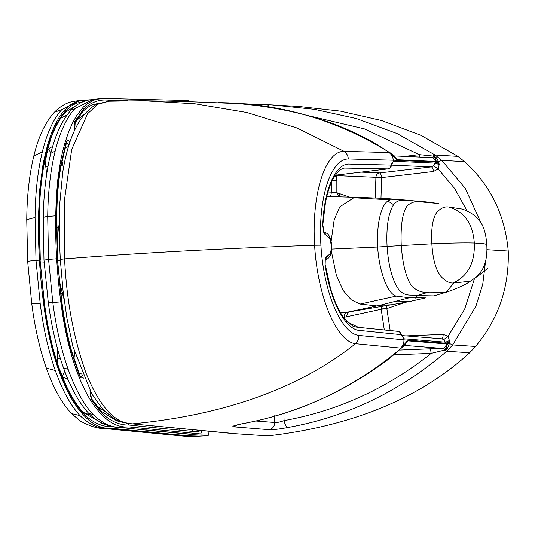 <?xml version="1.0" encoding="UTF-8"?>
<svg xmlns="http://www.w3.org/2000/svg" width="535" height="535" viewBox="0 0 535 535"><rect width="100%" height="100%" fill="white"/><g stroke="black" fill="none" stroke-linecap="round" stroke-linejoin="round"><path stroke-width="0.8" d="M181.499 101.403L180.429 100.333L103.569 98.42L96.842 99.249L93.464 100.286L86.69 104.118L83.286 107.134L76.271 116.222L72.426 123.217L68.426 132.513L64.936 142.925L62.368 152.622L60.401 161.991L57.733 180.068L56.289 197.803L55.7 215.819C55.459 228.599 55.78 242.903 56.67 258.753C57.666 274.609 59.044 288.987 60.809 301.88L52.818 302.502C56.014 327.086 61.124 349.348 68.146 369.29C75.321 389.233 83.607 404.279 93.01 414.438C102.359 423.419 111.741 427.726 121.144 427.371L128.861 426.903C114.169 428.094 100.393 417.521 87.533 395.178C74.559 371.063 65.651 339.959 60.809 301.88M83.821 378.212L79.635 376.145L79.728 375.109L71.489 350.739C67.243 335.278 64.019 318.833 61.813 301.386L57.399 258.8L56.436 216.187C56.576 198.739 57.874 182.422 60.335 167.228L66.133 142.377L67.764 140.464L69.015 140.926L69.971 142.116M74.552 130.58L74.077 126.14L74.753 121.432L83.834 108.739C91.866 101.71 100.406 98.908 109.461 100.333L127.892 100.714M100.834 98.6L93.143 99.37L74.84 108.685C66.581 117.733 60.027 131.864 55.179 151.064C50.484 170.284 47.996 192.098 47.709 216.494L55.7 215.819M145.62 429.893L192.58 434.38L200.25 433.925L128.861 426.903M69.008 145.025L66.748 142.751M66.34 142.818L66.882 142.598L66.006 144.584L65.805 143.373M61.966 160.781L63.438 168.043M56.944 241.151L58.422 228.565L56.717 226.94M59.331 223.289L58.422 228.565L59.331 229.341M84.323 114.396L78.364 118.89L74.92 122.729M60.896 294.089L62.241 292.926L59.505 281.377M64.1 299.312L62.241 292.926L63.21 292.177M73.97 359.065L74.592 352.618M96.32 405.537L104.967 411.596M128.44 423.546L128.748 424.997C119.8 425.292 110.859 421.393 101.931 413.301L101.51 411.475L91.859 399.177L91.973 400.608L101.931 413.301M61.813 301.386L61.512 301.606C63.732 319.201 66.989 335.806 71.275 351.428L79.635 376.145M169.956 432.467L171.668 432.467M201.274 430.862C201.367 432.915 201.026 433.932 200.25 433.925L190.895 434.387M89.933 390.67L91.973 400.608M80.538 377.376L81.099 377.496L79.722 375.095M80.952 377.376L82.631 375.443M192.74 430.2L192.961 431.451L197.703 431.865L199.488 430.809M103.663 423.987L83.36 412.559C76.946 405.711 70.981 396.214 65.471 384.07L59.285 368.715C52.403 349.087 47.441 327.126 44.405 302.83L40.072 260.171L39.108 217.558C39.269 193.322 41.67 171.668 46.298 152.602C51.046 133.71 57.479 119.807 65.611 110.879L70.54 106.512L73.857 104.479L77.147 103.061L82.892 101.757M90.02 99.771L79.601 100.627L72.84 103.248L69.443 105.495L62.615 112.417L59.024 117.6L55.185 124.601L51.179 133.897L47.689 144.303L43.154 163.369L39.643 190.299L38.453 217.203C38.219 229.976 38.54 244.288 39.423 260.13C40.426 275.986 41.804 290.365 43.569 303.265C48.411 341.337 57.319 372.44 70.286 396.555C83.152 418.898 96.929 429.471 111.621 428.281L184.06 435.396L183.96 433.691M67.149 114.824L60.682 118.335M46.639 174.183L45.769 166.679C45.482 158.801 46.465 152.849 48.725 148.824L52.711 146.276M83.152 412.338L90.509 415.16M68.005 379.389L62.388 376.881M58.041 365.137L57.158 358.363L57.392 348.459M188.527 101.583L188.474 100.667L181.118 100.66M189.403 434.253L189.464 435.35L201.775 434.975L208.356 435.303L208.135 431.558M84.035 99.938L80.571 100.239L61.813 109.615C53.56 118.663 47.06 132.76 42.319 151.913C37.697 171.167 35.283 193.021 35.069 217.484L36.012 260.411L39.423 260.13M44.405 302.83L44.184 302.984C47.24 327.427 52.236 349.542 59.178 369.331C66.213 388.958 74.352 403.778 83.607 413.789C92.883 422.697 102.192 426.963 111.534 426.596L159.684 431.464M188.233 436.567L191.664 436.56L108.157 428.528C98.781 428.896 89.385 424.576 79.989 415.581C70.593 405.436 62.368 390.403 55.306 370.501C48.351 350.505 43.315 328.182 40.185 303.526L31.719 303.325L27.666 261.428L26.75 219.691L35.069 217.484M205.172 435.831L208.356 435.303M189.464 435.35L184.06 435.396M325.12 265.293L325.334 258.164L325.12 265.293C330.63 302.074 345.844 330.108 359.734 330.463L400.983 334.656C400.688 332.563 399.558 331.459 397.599 331.346L358.45 327.36L345.396 321.1L358.45 327.36L397.599 331.346C399.558 331.459 400.688 332.563 400.983 334.656L403.912 338.809L403.952 339.865L358.851 335.458C340.802 333.265 323.441 291.127 320.913 245.17L314.607 245.224C311.437 194.78 324.986 150.897 344.085 151.325L389.674 152.582C337.792 120.462 282.166 103.837 222.787 102.7L218.327 102.513L222.787 102.7C249.31 103.803 275.552 107.568 301.539 113.988C327.701 120.435 352.652 130.487 376.399 144.136L391.633 153.953M249.818 104.051L271.894 104.913L314.399 109.334L356.41 118.563L397.097 133.556L435.142 155.03L457.967 156.36L420.971 135.348L381.395 120.482L340.38 111.14L298.69 106.458L271.894 104.913L268.777 104.76L266.637 106.973M435.396 157.651L433.383 156.969L432.909 156.066L435.142 155.03L441.749 160.346L438.613 161.757L438.834 162.513L435.37 161.122L435.47 160.667L438.613 161.757L436.286 157.705L434.366 156.187L419.32 154.642L364.368 128.875L305.559 115.032M419.273 156.982L419.32 154.642L405.075 156.34M434.366 156.187L433.383 156.969L430.902 157.624C433.223 157.557 434.714 158.721 435.37 161.122L438.941 163.035L439.175 164.599L435.035 163.108L435.156 162.072L439.061 163.77M436.286 157.705L435.35 157.731L435.47 160.667M435.35 157.731L434.4 157.243L435.35 157.731M438.834 162.513L438.941 163.035M394.014 155.986L397.13 159.711L435.283 161.443L435.156 162.072L393.279 160.212L348.365 158.975C330.443 158.915 317.977 199.18 320.913 245.17M391.493 165.134L431.384 166.9L379.623 172.932C380.626 173.273 381.294 174.831 381.622 177.607L433.477 171.501C433.129 168.759 432.434 167.228 431.384 166.9L433.49 165.776L435.035 163.108L393.479 161.269L391.613 164.74M439.175 164.599L438.192 168.953L433.49 165.776M380.98 198.244L381.622 177.607L375.911 177.326C376.138 174.858 377.376 173.4 379.623 172.932L361.038 172.13M375.269 197.963L375.911 177.326L336.341 175.62L336.087 175.119M333.96 175.727L334.515 175.32M332.355 180.308L336.843 180.221L336.341 175.62L333.934 177.386M339.157 196.847L336.856 192.767L331.312 192.139C331.158 194.994 330.63 196.532 329.727 196.753M331.125 241.292L334.208 219.698L339.839 206.777L353.816 197.749L363.165 197.535L326.37 196.439M411.234 200.672L438.626 203.507L425.044 201.762L411.234 200.672C405.597 201.354 399.658 197.402 393.593 204.611C388.31 213.184 386.136 227.121 387.079 246.428L377.623 247.016C376.406 221.998 381.923 201.247 390.463 199.876L353.816 197.749M388.584 198.699L416.223 201.033M403.564 199.889L390.463 199.876M438.626 203.501L423.419 202.11C417.848 200.438 412.545 201.541 407.503 205.42C402.527 211.987 400.441 225.369 401.243 245.552L387.079 246.428C388.43 265.761 392.282 280.079 398.628 289.375C405.604 297.406 411.114 294.17 416.872 295.567L428.762 292.103C423.352 293.086 417.875 291.308 412.338 286.767C406.54 279.524 402.842 265.781 401.243 245.552L431.852 243.813C430.983 229.241 432.581 218.822 436.654 212.555C440.532 208.242 444.505 206.376 448.571 206.965L462.869 209.158C472.813 213.418 476.023 215.906 480.972 222.894C484.108 227.442 486.041 234.631 486.763 244.455L483.346 243.565L474.311 243.01C472.86 223.543 464.28 211.526 448.571 206.965M474.311 243.01L474.311 243.01C463.738 242.729 449.581 243.004 431.852 243.813C432.715 258.385 435.57 269.085 440.419 275.913C444.839 280.748 449.066 283.122 453.091 283.048C467.931 276.16 475.006 262.812 474.311 243.01M486.763 244.455C486.85 246.461 487.392 252.473 485.72 260.699C483.754 268.048 481.5 273.525 470.566 281.183L453.091 283.048M446.203 292.21L428.762 292.103L446.203 292.217L453.7 283.122L446.203 292.21L433.805 295.888L416.872 295.567M363.165 197.535L382.164 198.311L409.944 200.371M331.285 249.096L377.623 247.016C379.382 272.061 387.414 293.668 396.181 296.116L360.129 304.04L376.901 305.933L379.863 305.298L409.375 297.754L396.181 296.116M409.375 297.754L425.526 297.895L409.409 301.573L391.56 304.736L379.863 305.298M331.479 251.784L336.354 275.264L343.209 290.525L351.375 299.908L360.129 304.04M387.855 200.953L393.573 204.637M376.901 305.933L347.65 312.092C345.242 312.814 344.105 314.52 344.252 317.208L343.517 317.322M347.65 312.092L339.946 312.868M344.406 318.512L344.426 317.215C344.286 314.526 345.416 312.821 347.824 312.099L391.546 304.736M336.843 180.221L336.856 192.767L339.317 196.853M340.059 196.873L338.889 193.483L340.146 196.88M348.231 312.106L346.212 316.747L348.379 312.065M344.426 317.215L381.194 309.257L381.582 306.428M384.324 330.055L381.194 309.257L386.852 308.561L390.169 330.61M381.141 308.869L385.882 308.722M388.189 168.866L387.949 168.906C389.875 168.478 390.864 167.208 390.904 165.088L391.159 164.7L391.373 165.656L391.767 164.412L391.239 164.833M324.297 232.578L324.357 233.808L329.627 238.055L329.433 236.544M326.604 235.5L324.197 232.357M330.543 253.436L330.523 255.121C331.045 255.396 331.459 252.313 331.767 245.886L330.449 253.65L327.794 255.623L325.534 259.201M330.449 253.65L330.476 255.228M405.851 335.913L443.154 334.422C443.134 337.17 442.619 338.635 441.602 338.822L443.823 339.611L445.922 343.249L449.607 341.343L448.129 336.207L443.823 339.611M401.283 335.07L401.404 334.281L400.394 332.523L398.013 331.352L364.743 328.022C357.594 327.487 353.535 326.791 352.578 325.935L345.062 319.341C339.484 312.433 334.649 302.175 330.57 288.552L325.354 265.012M324.19 232.344L323.856 231.615L323.815 232.631L322.745 225.422L325.407 203.119C327.507 191.777 330.476 182.99 334.315 176.757C341.103 167.06 344.44 168.324 344.426 168.07L387.949 168.906L336.609 175.052M449.627 340.474L445.675 342.193L404.032 338.822L402.032 335.786M404.58 345.262L407.891 340.855L446.123 343.911L449.581 342.126L449.607 341.343M446.712 348.165L444.799 349.061L442.238 348.425C444.545 348.124 445.882 346.733 446.25 344.252L446.404 344.747L449.413 343.497L449.534 342.681L446.25 344.252L445.922 343.249L403.952 339.865C404.065 343.162 402.962 345.911 400.648 348.111L401.297 348.165L402.688 346.613L403.082 346.733L403.55 346.219L402.688 346.613L406.66 341.524L407.891 340.855M449.534 342.681L449.581 342.126M485.546 261.401L482.731 284.366L475.869 306.328L452.717 344.935L449.413 343.497L447.594 348.064L446.658 348.064L446.404 344.747M447.594 348.064L445.876 349.883L444.799 349.061L444.438 350.131L431.13 353.381L393.974 354.845M446.658 348.064L445.775 348.666L446.658 348.064M445.876 349.883L444.438 350.131L446.799 351.248L469.636 352.779L475.548 346.459C498.399 319.168 509.293 287.355 508.25 251.015C504.986 214.856 490.428 185.077 464.574 161.677L457.967 156.36M403.858 345.356L442.238 348.425L429.351 348.84C430.361 349.174 430.949 350.686 431.13 353.381C387.2 388.363 338.18 410.773 284.072 420.61C284.981 424.723 286.278 427.017 287.964 427.498C346.693 416.939 399.638 391.52 446.799 351.248L452.717 344.935L475.548 346.459M399.558 350.071L429.351 348.84M274.602 415.775L274.783 422.469C276.595 422.75 279.691 422.135 284.072 420.61L283.904 412.973M406.66 341.524L404.841 345.042L403.55 346.219M241.867 423.794C300.543 413.247 353.688 388.042 401.297 348.165L389.293 358.651C344.44 392.262 295.394 413.97 242.154 423.78L241.867 423.794C233.762 425.546 231.113 426.562 233.922 426.85L237.567 424.83M390.115 152.709L395.806 158.902L394.188 156.113L391.994 154.274M395.806 158.902L397.13 159.711M254.934 420.931L274.783 422.469C274.542 426.362 272.669 428.762 269.159 429.685C272.79 429.886 279.056 429.157 287.964 427.498M233.922 426.85L269.159 429.685M348.365 158.975C348.071 155.685 346.64 153.13 344.085 151.325L296.965 127.979L246.722 112.484L195.094 103.803L142.885 100.714L109.08 101.209L97.898 104.218L87.66 113.647L71.717 149.345L64.28 201.26L64.568 258.853C66.628 301.125 73.883 339.471 86.336 373.878C99.878 406.928 115.186 423.593 132.265 423.86L121.853 422.182L115.48 419.567L102.934 409.462L91.859 394.061L72.894 346.499L66.882 317.984L63.03 290.625L60.301 259.401L64.568 258.853C141.661 252.794 219.464 248.608 314.607 245.224C317.429 295.634 336.314 341.591 355.514 343.704L400.648 348.111M253.282 105.181L250.026 104.057L268.777 104.76M267.935 435.898L232.939 433.551L267.935 435.898C339.752 427.512 413.354 404.4 469.636 352.779M358.851 335.458C358.945 338.762 357.835 341.511 355.514 343.704C291.756 394.295 211.064 416.344 132.265 423.86L233.942 433.537M60.301 259.401C59.131 236.249 58.997 217.177 59.893 202.19L62.789 171.936C68.574 135.97 80.056 113.293 97.223 103.91L109.16 101.209M232.939 433.551L132.265 423.86M43.442 218.634C42.767 217.491 44.191 216.775 47.709 216.494L48.558 259.408L56.67 258.753M71.489 350.739L71.275 351.428M74.706 130.246L75.321 120.275M64.922 148.342L68.6 146.336M78.364 118.89L78.217 117.292M98.139 103.509L94.427 104.225M57.84 260.705L60.388 260.806M82.283 111.434L83.487 110.885L83.834 108.739M60.335 167.228L60.629 168.037L66.012 144.57M109.468 101.195L109.461 100.333M56.436 216.187L56.77 216.501C56.911 199.214 58.195 183.057 60.629 168.037M197.703 431.865L197.489 430.628M179.68 428.976L179.874 430.173L192.961 431.451M152.836 425.987L153.197 427.545L179.874 430.173M128.748 424.997L153.197 427.545M57.399 258.8L61.512 301.606M68.146 369.29L63.471 367.839C56.516 348.124 51.44 326.196 48.237 302.061L43.977 259.997L43.248 218.039C43.589 194.024 46.09 172.471 50.765 153.371L50.765 153.371C55.546 134.198 62.314 119.773 71.068 110.103L74.84 108.685M50.765 153.371L55.179 151.064M44.091 260.063L48.558 259.408L52.818 302.502C49.3 302.783 47.816 302.502 48.377 301.653M163.075 431.805L164.833 431.812M143.948 429.899L190.948 434.393M93.01 414.438L88.703 413.341C78.979 402.815 70.573 387.648 63.471 367.839M192.934 434.36L190.941 434.393M82.082 374.119L78.906 373.042M199.154 431.304L199.013 430.762M40.406 261.836L44.111 262.096M83.36 412.559L83.607 413.789M59.285 368.715L59.178 369.331M40.072 260.171L44.184 302.984M65.611 110.879L65.417 112.33L77.608 104.546M46.298 152.602L46.478 153.318L50.785 138.893C54.904 127.256 59.786 118.402 65.417 112.33M39.108 217.558L39.349 217.778C39.51 193.69 41.89 172.203 46.478 153.318M102.085 423.68L101.483 423.011M61.813 109.615L54.323 112.31C61.826 104.7 68.293 102.606 71.162 101.851L80.571 100.239M42.319 151.913L33.805 156.026C38.306 137.114 45.147 122.542 54.323 112.31M40.185 303.526L36.012 260.411C28.422 261.02 26.115 261.434 29.077 261.648M48.725 148.824L50.805 153.237M45.769 166.679L47.882 166.706M111.621 428.281L104.633 428.548C98.086 428.776 89.947 426.255 80.223 420.978L71.496 413.568C61.525 402.721 53.139 387.554 46.344 368.073L46.344 368.073C39.583 348.599 34.708 327.019 31.719 303.325M79.989 415.581L71.496 413.568M55.306 370.501L46.344 368.073M191.858 436.553L195.636 436.353M206.028 435.784L195.422 436.366M64.708 371.196L62.274 376.6M57.158 358.363L60.321 358.457M433.477 171.501L438.192 168.953L454.65 188.494L467.189 211.024M327.955 192.025L331.312 192.139L331.299 182.589M397.445 199.615L401.972 200.384M394.703 301.8L409.409 301.573M415.555 298.062L417.474 295.601M337.037 192.781L349.803 197.168M336.716 175.039L388.049 168.899C389.941 168.565 391.045 167.482 391.373 165.656M325.454 259.495L325.842 259.468C327.186 259.475 328.717 258.097 330.429 255.335M386.223 305.672L386.852 308.561L405.416 302.328M325.481 259.388L325.735 257.047L325.334 258.164M344.426 168.07L387.949 168.906M324.357 233.808L323.815 232.631M329.627 238.055L331.499 245.833M329.507 237.821L329.379 236.43C328.483 234.129 326.577 232.705 323.655 232.157M327.794 255.623L325.735 257.047M443.154 334.422L448.129 336.207L464.701 309.016L474.525 278.494M404.032 338.822L402.053 335.82M391.159 164.7L393.365 161.269L391.633 164.693M389.025 152.562C391.58 154.368 392.998 156.922 393.279 160.212L393.479 161.269M322.745 225.422C323.916 189.056 335.9 162.734 349.857 164.125L390.904 165.088M480.932 222.827L465.363 188.487L441.749 160.346L464.574 161.677M508.25 251.015L486.897 249.678M75.328 121.94L83.487 110.885C90.141 104.813 93.612 104.593 93.538 104.492L94.234 104.278M57.726 258.846L56.77 216.501M120.047 421.593L116.837 420.858L101.51 411.475M71.068 110.103C75.515 105.121 81.233 101.79 88.235 100.112L93.143 99.37M119.432 427.371C111.033 427.458 102.366 424.255 93.424 417.761L88.703 413.341M90.134 391.031L90.549 396.101L91.859 399.177M40.306 260.204L39.349 217.778M26.75 219.691C26.931 196.158 29.285 174.932 33.805 156.026M205.567 435.831L188.293 436.567L104.633 428.548M142.885 100.714L181.96 101.416L271.894 104.913M445.053 292.605C452.215 290.378 463.892 285.576 467.229 283.262L478.671 275.552L487.452 268.563M325.44 259.535L325.842 259.468M331.767 245.886C331.091 238.777 329.333 236.376 329.5 236.657L329.379 236.43M441.977 338.836L401.925 335.592M401.237 335.552L402.166 335.973L401.404 334.281M323.856 231.615L323.02 225.817M403.082 346.733L401.852 348.051M431.551 157.604L393.894 155.892M235.942 425.185L242.154 423.78M230.364 103.115L250.026 104.057"/></g></svg>
